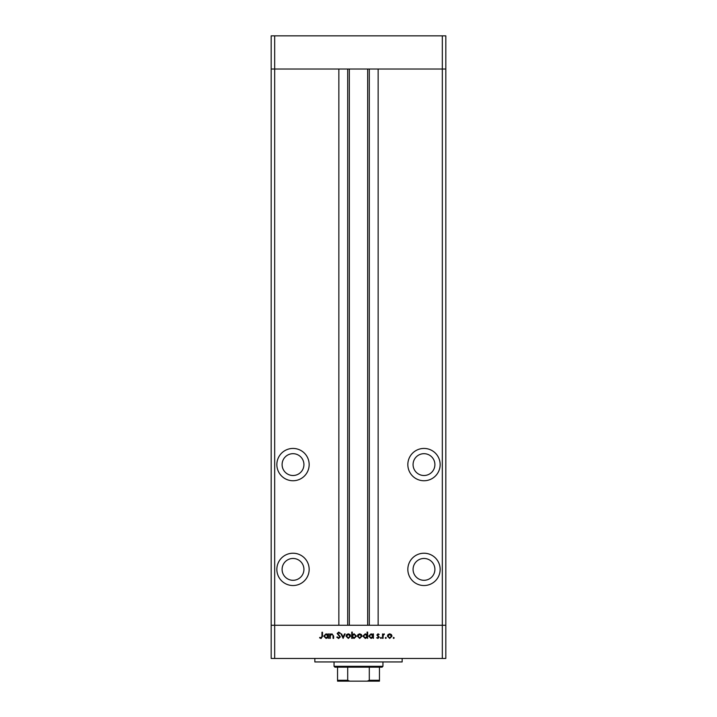 <?xml version="1.0" encoding="UTF-8"?>
<svg xmlns="http://www.w3.org/2000/svg" width="717" height="717" viewBox="0 0 717 717"><rect width="100%" height="100%" fill="white"/><g stroke="black" fill="none" stroke-linecap="round" stroke-linejoin="round"><path stroke-width="1.08" d="M442.326 658.448L274.674 658.448L274.674 625.269L271.178 625.269L274.674 625.269L274.674 69.029L338.854 69.029L338.854 625.269L274.674 625.269L442.326 625.269L442.326 658.448L445.822 658.448L445.822 625.269L442.326 625.269L445.822 625.269L445.822 69.029L378.146 69.029L378.146 625.269L442.326 625.269L442.326 69.029L445.822 69.029L445.822 35.85L271.178 35.85L271.178 69.029L442.326 69.029L442.326 35.85M274.674 658.448L271.178 658.448L271.178 69.029L274.674 69.029L274.674 35.85M293.011 453.682A10.916 10.916 0 0 0 282.095 464.598A10.916 10.916 0 0 0 293.011 475.505A10.916 10.916 0 0 0 303.927 464.598A10.916 10.916 0 0 0 293.011 453.682M423.989 453.682A10.916 10.916 0 0 0 413.073 464.598A10.916 10.916 0 0 0 423.989 475.505A10.916 10.916 0 0 0 434.905 464.598A10.916 10.916 0 0 0 423.989 453.682M423.989 558.462A10.916 10.916 0 0 0 413.073 569.379A10.916 10.916 0 0 0 423.989 580.295A10.916 10.916 0 0 0 434.905 569.379A10.916 10.916 0 0 0 423.989 558.462M293.011 558.462A10.916 10.916 0 0 0 282.095 569.379A10.916 10.916 0 0 0 293.011 580.295A10.916 10.916 0 0 0 303.927 569.379A10.916 10.916 0 0 0 293.011 558.462M293.011 553.228A16.15 16.15 0 0 0 276.852 569.379A16.15 16.15 0 0 0 293.011 585.538A16.15 16.15 0 0 0 309.161 569.379A16.15 16.15 0 0 0 293.011 553.228M293.011 448.439A16.15 16.15 0 0 0 276.852 464.598A16.15 16.15 0 0 0 293.011 480.748A16.15 16.15 0 0 0 309.161 464.598A16.15 16.15 0 0 0 293.011 448.439M423.989 448.439A16.15 16.15 0 0 0 407.839 464.598A16.15 16.15 0 0 0 423.989 480.748A16.15 16.15 0 0 0 440.148 464.598A16.15 16.15 0 0 0 423.989 448.439M423.989 553.228A16.15 16.15 0 0 0 407.839 569.379A16.15 16.15 0 0 0 423.989 585.538A16.15 16.15 0 0 0 440.148 569.379A16.15 16.15 0 0 0 423.989 553.228M349.331 69.029L349.331 625.269M402.156 658.448L402.156 661.943L314.844 661.943L314.844 658.448M330.259 638.363L329.703 638.363L329.703 633.9L330.259 633.9L330.259 634.697L331.953 633.819L333.629 636.078L333.629 638.363L333.073 638.363L333.011 635.244L331.863 634.366L330.34 635.549L330.259 638.363M340.36 636.866L338.621 638.515L336.757 637.18L337.277 636.875L338.621 637.897L339.813 636.857L337.151 633.523L338.657 632.089L340.288 633.129L339.786 633.505L338.594 632.717L337.698 633.496L340.36 636.866M343.111 638.363L340.987 633.9L341.588 633.9L343.067 637.144L344.554 633.9L345.146 633.9L343.111 638.363M346.006 636.14L346.616 634.554L348.319 633.819L350.021 634.554L350.631 636.14L348.319 638.444L346.006 636.14M357.371 636.14L357.98 634.554L359.683 633.819L361.377 634.554L361.995 636.14L359.683 638.444L357.371 636.14M372.885 634.724L372.885 633.9L373.432 633.9L373.432 638.363L372.885 637.592L371.065 638.444L368.735 636.113L371.074 633.819L372.885 634.724M393.696 638.444L393.185 637.933L393.696 637.422L394.198 637.933L393.696 638.444M387.386 636.14L387.996 634.554L389.698 633.819L391.392 634.554L392.011 636.14L389.698 638.444L387.386 636.14M385.773 638.444L385.271 637.933L385.773 637.422L386.284 637.933L385.773 638.444M383.075 638.363L382.528 638.363L382.528 633.9L383.075 634.554L384.16 633.819L384.339 634.446L383.174 635.325L383.075 638.363M380.915 638.444L380.404 637.933L380.915 637.422L381.426 637.933L380.915 638.444M376.882 634.993L378.011 633.819L379.159 634.455L377.429 634.966L379.23 637.153L377.922 638.444L376.649 637.834L378.684 637.171L376.882 634.993M367.086 634.76L367.086 632.089L367.633 632.089L367.633 638.363L367.086 637.592L365.258 638.444L362.936 636.113L365.276 633.819L367.086 634.76M352.28 637.538L352.28 638.363L351.724 638.363L351.724 632.089L352.28 632.089L352.28 634.706L354.099 633.819L356.43 636.14L354.081 638.444L352.28 637.538M327.902 634.724L327.902 633.9L328.449 633.9L328.449 638.363L327.902 637.592L326.083 638.444L323.752 636.113L326.101 633.819L327.902 634.724M321.099 637.897L321.951 636.32L321.951 632.251L322.498 632.251L322.498 636.382L321.073 638.515L319.594 637.816L319.916 637.341L321.099 637.897M391.455 636.149L389.698 634.366L387.933 636.149L389.698 637.897L391.455 636.149M372.885 636.14L371.083 634.366L369.282 636.122L371.083 637.897L372.885 636.14M367.086 636.14L365.285 634.366L363.483 636.122L365.285 637.897L367.086 636.14M361.449 636.149L359.683 634.366L357.917 636.149L359.683 637.897L361.449 636.149M352.28 636.122L354.073 637.897L355.883 636.14L354.081 634.366L352.28 636.122M350.084 636.149L348.319 634.366L346.553 636.149L348.319 637.897L350.084 636.149M327.902 636.14L326.101 634.366L324.299 636.122L326.101 637.897L327.902 636.14M375.179 681.15L341.821 681.15L375.179 681.15M382.95 666.308L382.08 667.177L334.92 667.177L334.05 666.308L382.95 666.308L382.95 661.943M334.05 666.308L334.05 661.943M379.454 681.15L379.454 680.281L379.454 681.15L337.546 681.15L337.546 680.281L337.546 681.15M379.454 667.177L379.454 680.281L369.3 680.281L367.229 681.15M369.3 667.177L369.3 680.281M347.7 667.177L347.7 680.281L349.771 681.15M337.546 667.177L337.546 680.281L347.7 680.281M369.3 69.029L369.3 625.269M347.7 69.029L347.7 625.269M367.669 69.029L367.669 625.269"/></g></svg>
